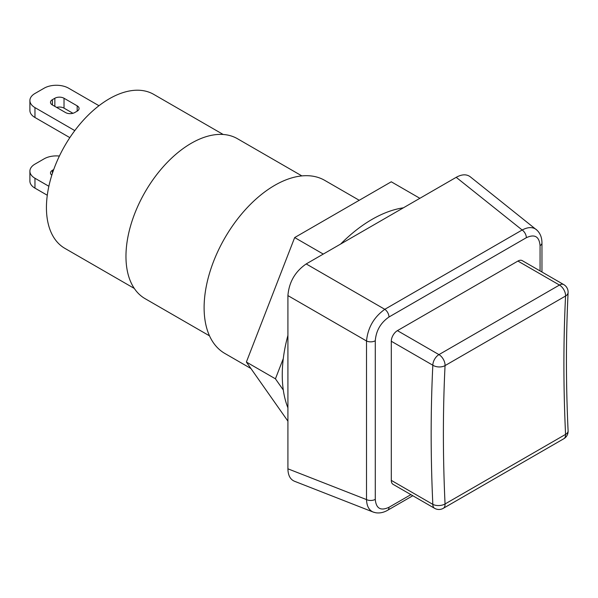 <?xml version="1.0" encoding="UTF-8"?>
<svg xmlns="http://www.w3.org/2000/svg" width="598" height="598" viewBox="0 0 598 598"><rect width="100%" height="100%" fill="white"/><g stroke="black" fill="none" stroke-linecap="round" stroke-linejoin="round"><path stroke-width="0.9" d="M537.266 230.439L470.222 176.761C466.515 174.018 461.85 174.205 456.207 177.322L306.198 263.935C295.106 271.597 289.013 282.159 287.915 295.599L366.514 340.98A6.488 3.745 -0 0 0 375.275 340.755C376.097 330.672 380.664 322.756 388.984 317.007A6.488 3.745 -120 0 0 384.798 309.316C373.937 317.112 367.845 327.674 366.514 340.98L366.514 499.592C366.761 506.028 368.959 510.169 373.107 512.038L374.415 512.449M412.799 495.735L387.646 510.258A6.488 3.745 -120 0 0 388.984 507.291C380.664 511.148 376.097 508.509 375.275 499.375A6.488 3.745 180 0 1 366.514 499.592L287.915 468.817C288.034 475.26 290.209 479.394 294.433 481.233L373.212 512.075M287.915 295.599L287.915 468.817M536.324 229.557L536.234 229.49C532.541 226.829 527.855 227.001 522.166 230.006A6.488 3.745 60 0 1 526.352 237.698C534.672 233.84 539.239 236.487 540.061 245.614A6.488 3.745 0 0 0 541.96 242.975A6.488 3.745 0 0 0 541.96 242.967A6.488 3.745 0 0 0 541.96 242.93M434.626 508.33A8.649 8.649 0 0 0 443.275 508.33A8.649 4.993 -120 0 0 445.054 503.972A8.649 4.709 177.3 0 1 432.832 504.368A8.649 4.993 120 0 0 434.626 508.33L393.088 484.35A8.649 4.993 -60 0 1 391.294 480.388L391.294 341.241A8.649 4.993 -60 0 1 397.416 330.642L517.92 261.064A8.649 4.993 -60 0 1 522.248 260.638L563.787 284.618A8.649 4.993 120 0 0 559.459 285.044A8.649 4.993 60 0 1 565.566 296.025A8.649 5.262 2.8 0 0 568.1 292.534A8.649 8.649 0 0 0 563.787 284.618M56.638 107.408A6.488 3.745 180 0 1 64.023 108.141L64.023 98.251A6.488 3.745 0 0 0 54.852 98.251L54.852 106.377M72.941 113.291L64.023 108.141M64.023 98.251L77.179 105.846L77.179 111.146A6.488 3.745 0 0 0 79.078 108.492A6.488 3.745 0 0 0 77.179 105.846M52.4 99.664A6.488 3.745 0 0 0 50.501 102.318A6.488 3.745 0 0 0 52.4 104.964L52.4 99.664L54.852 98.251M52.4 104.964L65.556 112.559A6.488 3.745 0 0 0 74.728 112.559L77.179 111.146M52.4 173.345L52.4 170.303A6.488 3.745 0 0 0 50.501 172.949A6.488 3.745 0 0 0 51.802 175.207M52.4 170.303L53.715 169.54M48.864 186.27L34.968 178.249A17.305 9.987 180 0 1 29.9 171.185A17.305 9.987 180 0 1 34.968 164.121L44.14 158.821A17.305 9.987 180 0 1 59.389 156.048M29.9 171.185L29.9 181.074A17.305 9.987 0 0 0 34.968 188.138L34.968 178.249M47.287 195.254L34.968 188.138M74.795 130.603L34.968 107.61A17.305 9.987 180 0 1 29.9 100.546A17.305 9.987 180 0 1 34.968 93.482L44.14 88.19A17.305 9.987 180 0 1 68.613 88.19L98.976 105.719M29.9 100.546L29.9 110.436A17.305 9.987 0 0 0 34.968 117.5L34.968 107.61M69.839 137.637L34.968 117.5M568.1 430.859A8.649 4.709 177.3 0 1 565.566 434.395A8.649 4.993 60 0 1 563.787 438.753A8.649 8.649 0 0 0 568.1 430.859C565.88 383.453 565.88 337.347 568.1 292.534M391.294 341.241L432.832 365.221A8.649 5.262 2.8 0 0 445.054 365.602A8.649 4.993 -120 0 0 438.947 354.621L397.416 330.642M391.294 480.388L432.832 504.368A1535.821 886.714 -120 0 1 432.832 365.221A8.649 4.993 -60 0 1 438.947 354.621L559.459 285.044L517.92 261.064M287.915 335.388A126.955 73.3 120 0 0 283.295 358.553L275.431 378.818L283.295 390.008A126.955 73.3 120 0 0 287.915 407.829M403.396 207.812A126.955 73.3 120 0 0 340.658 244.036M283.295 390.008A126.955 73.3 -60 0 1 283.295 358.553M419.863 198.304L391.271 181.792L294.672 237.563L246.376 362.044L287.915 421.142M294.672 237.563L323.271 254.075M246.376 362.044L275.431 378.818M359.234 200.285L324.721 180.364A99.918 57.692 120 0 0 224.803 238.049A99.918 57.692 120 0 0 224.803 353.425L250.921 368.51M134.296 288.438L64.846 248.342A88.893 51.323 -60 0 1 64.846 145.703A88.893 51.323 -60 0 1 153.738 94.379L223.189 134.475M209.517 335.859L145.09 298.664A92.354 53.319 -60 0 1 125.961 256.385A92.354 53.319 -60 0 1 166.274 163.448A92.354 53.319 -60 0 1 237.436 138.706L301.863 175.902M456.207 177.322L522.166 230.006L384.798 309.316L306.198 263.935M375.275 499.375L375.275 340.755M540.061 245.614L540.061 270.924M410.901 494.636L388.984 507.291M388.984 317.007L526.352 237.698M565.566 434.395L445.054 503.972A1527.172 881.714 60 0 1 445.054 365.602L565.566 296.025A1527.172 881.714 -120 0 0 565.566 434.395M536.219 229.505C540.024 232.757 541.938 237.242 541.96 242.975L541.96 272.023M387.646 510.258C383.669 512.546 379.678 513.376 375.686 512.74L373.107 512.015M443.275 508.33L563.787 438.753"/></g></svg>
